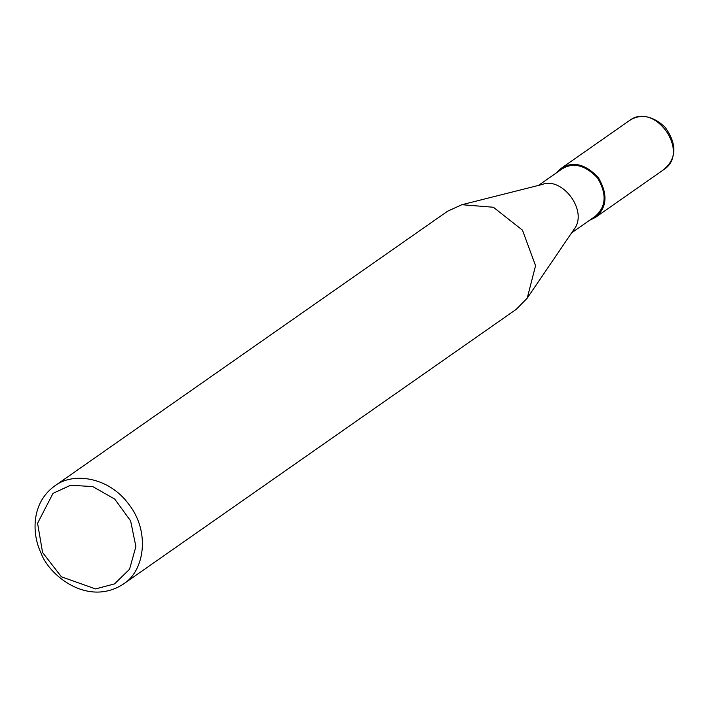 <?xml version="1.0" encoding="UTF-8"?>
<svg xmlns="http://www.w3.org/2000/svg" width="709" height="709" viewBox="0 0 709 709"><rect width="100%" height="100%" fill="white"/><g stroke="black" fill="none" stroke-linecap="round" stroke-linejoin="round"><path stroke-width="1.06" d="M629.131 120.796C654.779 100.607 691.195 152.71 663.438 169.859L595.4 217.441L589.525 220.331M538.45 185.421L561.661 169.194C573.04 161.953 585.014 164.896 597.598 178.003C607.09 194.213 606.168 207.09 594.824 216.626L571.622 232.853M556.361 172.899L561.085 168.379C572.863 160.89 585.253 163.93 598.263 177.489C608.083 194.257 607.126 207.577 595.4 217.441M54.496 486.117L447.583 211.22L461.878 204.715L542.225 184.473C562.202 176.337 588.833 211.309 573.811 229.636L527.221 298.161L516.214 309.354L123.118 584.251C87.473 607.081 48.398 574.964 40.776 552.417C32.242 534.701 30.655 503.417 54.496 486.117C72.283 471.928 108.574 476.43 128.843 504.347C150.219 531.369 144.84 571.029 123.118 584.251M461.878 204.715L493.384 207.25L522.462 230.159L535.561 265.707L527.221 298.161M42.584 552.515L37.577 523.277L53.007 493.358L70.608 485.257L92.737 486.578L114.725 499.083L130.642 520.92L135.88 546.586L129.543 569.256L114.53 583.897L95.564 588.931L61.399 576.798L42.584 552.515M628.883 120.973C633.554 117.623 647.149 110.241 665.264 127.398C679.435 147.472 674.188 161.182 663.154 170.054M629.122 120.796L561.085 168.379"/></g></svg>
